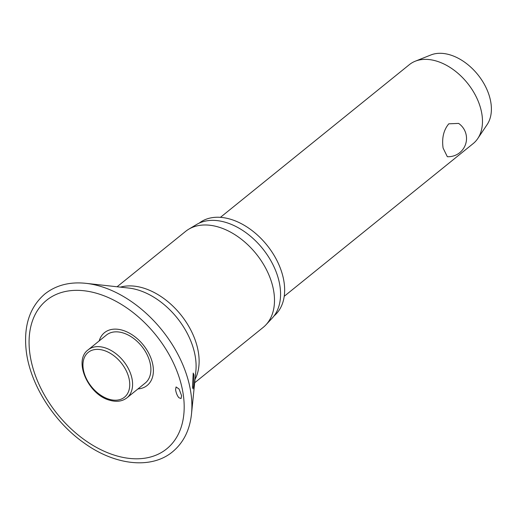 <?xml version="1.0" encoding="UTF-8"?>
<svg xmlns="http://www.w3.org/2000/svg" width="517" height="517" viewBox="0 0 517 517"><rect width="100%" height="100%" fill="white"/><g stroke="black" fill="none" stroke-linecap="round" stroke-linejoin="round"><path stroke-width="0.78" d="M175.586 389.702L176.058 386.949L179.089 389.03L181.609 395.738L181.073 398.555L178.882 397.709C177.228 395.705 176.129 393.043 175.586 389.702M137.968 388.926A33.941 22.431 -128.9 0 0 153.213 367.303A33.941 22.431 -128.9 0 0 127.764 332.302A33.941 22.431 -128.9 0 0 99.174 340.923M192.492 386.942L193.216 373.074L193.953 374.857L193.642 385.779L193.022 388.894L192.492 386.942M194.67 382.767L263.185 327.397A61.717 40.778 -128.9 0 0 265.951 324.818A61.717 40.778 -128.9 0 0 274.165 294.406A61.717 40.778 -128.9 0 0 240.689 238.712A61.717 40.778 -128.9 0 0 188.699 229.231A61.717 40.778 -128.9 0 0 185.597 231.396L117.088 286.767M265.951 324.818L272.2 318.129A60.437 39.932 -128.9 0 0 280.246 288.344A60.437 39.932 -128.9 0 0 247.462 233.807A60.437 39.932 -128.9 0 0 196.55 224.527L188.699 229.231M274.062 315.906A59.623 39.395 -128.9 0 0 284.331 284.318A59.623 39.395 -128.9 0 0 250.112 229.121A59.623 39.395 -128.9 0 0 199.116 223.17M106.437 335.048A30.858 20.389 51.1 0 1 132.875 337.892A30.858 20.389 51.1 0 1 150.725 366.553A30.858 20.389 51.1 0 1 145.232 383.052L126.936 397.838A30.858 20.389 -128.9 0 0 132.423 381.346A30.858 20.389 -128.9 0 0 104.647 347.689A30.858 20.389 -128.9 0 0 88.142 349.841L106.437 335.048M284.227 296.293L473.178 143.584A50.75 33.534 -128.9 0 0 477.747 138.569A50.75 33.534 -128.9 0 0 482.206 116.454A50.75 33.534 -128.9 0 0 456.776 72.315A50.75 33.534 -128.9 0 0 415.235 61.219A50.75 33.534 -128.9 0 0 409.374 64.638L220.423 217.347M443.095 148.062C441.705 138.168 443.605 130.09 448.782 123.822L458.611 123.408A18.269 18.269 0 0 1 447.328 156.703L443.095 148.062M477.747 138.569L487.137 124.584A45.677 30.18 -128.9 0 0 491.15 104.68A45.677 30.18 -128.9 0 0 468.26 64.961A45.677 30.18 -128.9 0 0 430.874 54.97L415.235 61.219M191.503 413.917A100.88 66.654 -128.9 0 0 191.348 396.397A100.88 66.654 -128.9 0 0 85.964 283.335C69.769 281.623 56.082 285.158 44.914 293.934C29.947 306.788 23.679 325.355 26.096 349.628C29.45 383.103 53.109 421.161 83.793 442.765C114.632 465.281 151.177 469.585 172.529 451.826C183.451 442.752 189.778 430.112 191.503 413.917L195.853 371.167A64.218 42.433 -128.9 0 0 195.756 360.019A64.218 42.433 -128.9 0 0 128.675 288.047L85.964 283.335M183.677 397.806A95.535 63.126 -128.9 0 0 97.694 293.611A95.535 63.126 -128.9 0 0 29.585 351.34A95.535 63.126 -128.9 0 0 115.569 455.535A95.535 63.126 -128.9 0 0 183.677 397.806M195.006 379.465A61.717 40.778 -128.9 0 0 198.793 355.328A61.717 40.778 -128.9 0 0 120.383 287.135M129.599 381.811A28.829 19.045 -128.9 0 0 103.652 350.364A28.829 19.045 -128.9 0 0 83.101 367.787A28.829 19.045 -128.9 0 0 109.048 399.227A28.829 19.045 -128.9 0 0 129.599 381.811M88.142 349.841C73 360.627 88.394 394.852 109.649 400.216C116.48 402.207 122.245 401.418 126.936 397.838"/></g></svg>

